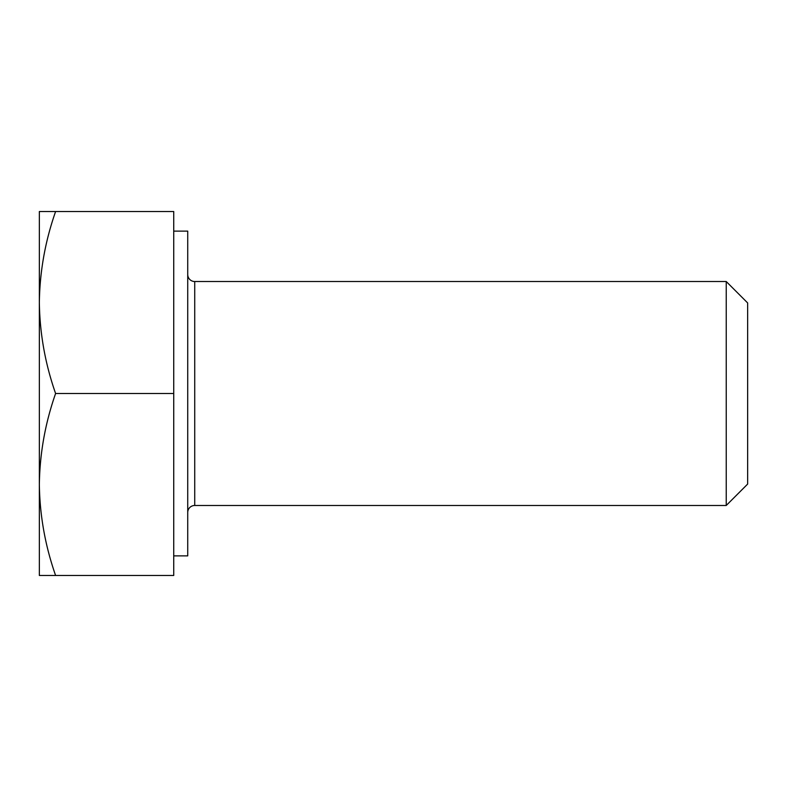 <?xml version="1.0" encoding="UTF-8"?>
<svg xmlns="http://www.w3.org/2000/svg" width="787" height="787" viewBox="0 0 787 787"><rect width="100%" height="100%" fill="white"/><g stroke="black" fill="none" stroke-linecap="round" stroke-linejoin="round"><path stroke-width="1.18" d="M726.234 281.52L726.234 505.48L747.65 484.064L747.65 302.936L726.234 281.52L194.723 281.52A6.994 6.994 0 0 1 187.729 274.515M726.234 505.48L194.723 505.48A6.994 6.994 0 0 0 187.729 512.485M173.73 555.878L187.729 555.878L187.729 231.122L173.73 231.122M55.602 211.526L39.35 211.526L39.35 302.513C39.783 271.485 45.203 241.156 55.602 211.526L173.73 211.526L173.73 575.474L55.602 575.474C45.193 545.765 39.773 515.436 39.35 484.487C39.783 453.469 45.203 423.14 55.602 393.5C45.193 363.791 39.773 333.462 39.35 302.513L39.35 575.474L55.602 575.474M173.73 393.5L55.602 393.5M194.723 281.52L194.723 505.48"/></g></svg>
